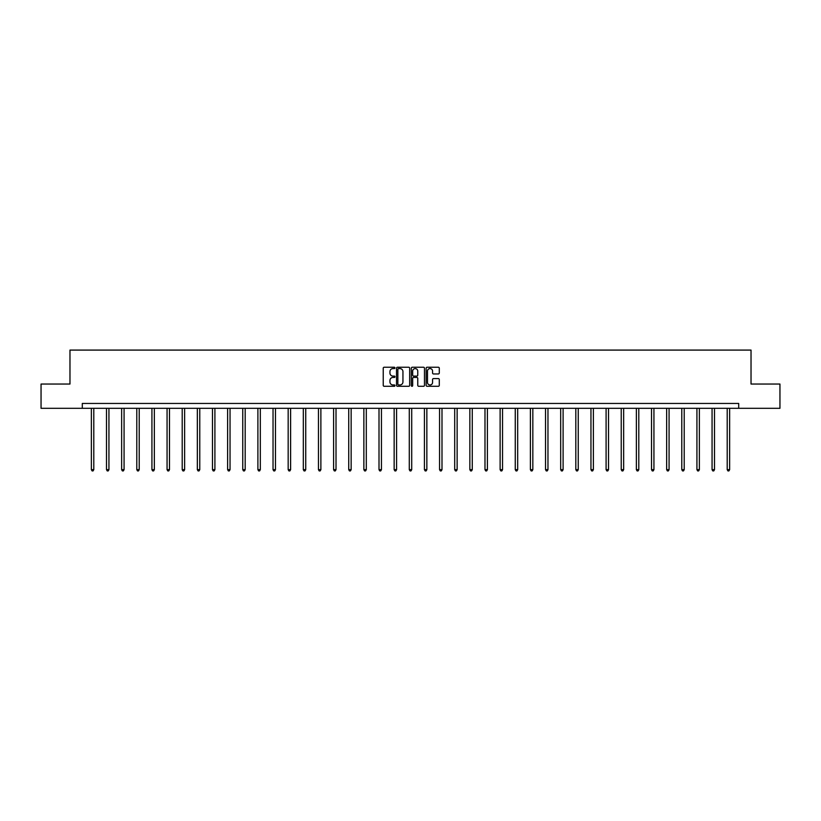 <?xml version="1.0" encoding="UTF-8"?>
<svg xmlns="http://www.w3.org/2000/svg" width="821" height="821" viewBox="0 0 821 821"><rect width="100%" height="100%" fill="white"/><g stroke="black" fill="none" stroke-linecap="round" stroke-linejoin="round"><path stroke-width="1.23" d="M394.973 367.911A0.667 0.667 0 0 0 394.306 367.244L384.187 367.244A0.954 0.954 0 0 0 383.233 368.198L383.233 385.336A0.954 0.954 0 0 0 384.187 386.291L394.306 386.291A0.667 0.667 0 0 0 394.973 385.624A0.667 0.667 0 0 0 394.306 384.957L392.992 384.957A3.048 3.048 0 0 1 389.944 381.909L389.944 380.482A3.048 3.048 0 0 1 392.992 377.434L394.306 377.434A0.667 0.667 0 0 0 394.973 376.767A0.667 0.667 0 0 0 394.306 376.1L392.992 376.1A3.048 3.048 0 0 1 389.944 373.052L389.944 371.626A3.048 3.048 0 0 1 392.992 368.578L394.306 368.578A0.667 0.667 0 0 0 394.973 367.911M438.342 373.955A0.954 0.954 0 0 0 439.286 373.001L439.286 368.198A0.954 0.954 0 0 0 438.342 367.244L427.094 367.244A0.954 0.954 0 0 0 426.15 368.198L426.15 385.336A0.954 0.954 0 0 0 427.094 386.291L438.342 386.291A0.954 0.954 0 0 0 439.286 385.336L439.286 379.528A0.954 0.954 0 0 0 438.342 378.573L433.529 378.573A0.954 0.954 0 0 0 432.575 379.528L432.575 382.412A2.545 2.545 0 0 1 430.03 384.957A2.545 2.545 0 0 1 427.484 382.412L427.484 371.123A2.545 2.545 0 0 1 430.03 368.578A2.545 2.545 0 0 1 432.575 371.123L432.575 373.001A0.954 0.954 0 0 0 433.529 373.955L438.342 373.955M82.295 408.304L41.05 408.304L41.05 384.043L69.97 384.043L69.97 350.085L751.03 350.085L751.03 384.043L779.95 384.043L779.95 408.304L738.705 408.304L738.705 403.45L82.295 403.45L82.295 408.304L738.705 408.304M409.669 368.198A0.954 0.954 0 0 0 408.714 367.244L397.477 367.244A0.954 0.954 0 0 0 396.522 368.198L396.522 385.336A0.954 0.954 0 0 0 397.477 386.291L408.714 386.291A0.954 0.954 0 0 0 409.669 385.336L409.669 368.198M412.286 367.244L423.523 367.244A0.954 0.954 0 0 1 424.478 368.198L424.478 385.336A0.954 0.954 0 0 1 423.523 386.291L418.72 386.291A0.954 0.954 0 0 1 417.766 385.336L417.766 378.389A0.954 0.954 0 0 0 416.811 377.434L413.62 377.434A0.954 0.954 0 0 0 412.665 378.389L412.665 385.624A0.667 0.667 0 0 1 411.998 386.291A0.667 0.667 0 0 1 411.331 385.624L411.331 368.198A0.954 0.954 0 0 1 412.286 367.244M398.524 368.578A0.667 0.667 0 0 0 397.857 369.245L397.857 384.29A0.667 0.667 0 0 0 398.524 384.957L399.899 384.957A3.048 3.048 0 0 0 402.947 381.909L402.947 371.626A3.048 3.048 0 0 0 399.899 368.578L398.524 368.578M417.766 371.174A2.545 2.545 0 0 0 415.21 368.619A2.545 2.545 0 0 0 412.665 371.174L412.665 375.146A0.954 0.954 0 0 0 413.62 376.1L416.811 376.1A0.954 0.954 0 0 0 417.766 375.146L417.766 371.174M91.367 408.304L91.367 469.663L93.789 469.663L93.789 408.304M93.789 469.663L93.071 470.915L92.096 470.915L91.367 469.663M106.504 408.304L106.504 469.663L108.936 469.663L108.936 408.304M108.936 469.663L108.208 470.915L107.233 470.915L106.504 469.663M121.641 408.304L121.641 469.663L124.074 469.663L124.074 408.304M124.074 469.663L123.345 470.915L122.37 470.915L121.641 469.663M136.789 408.304L136.789 469.663L139.211 469.663L139.211 408.304M139.211 469.663L138.482 470.915L137.518 470.915L136.789 469.663M151.926 408.304L151.926 469.663L154.348 469.663L154.348 408.304M154.348 469.663L153.619 470.915L152.655 470.915L151.926 469.663M167.063 408.304L167.063 469.663L169.485 469.663L169.485 408.304M169.485 469.663L168.757 470.915L167.792 470.915L167.063 469.663M182.2 408.304L182.2 469.663L184.633 469.663L184.633 408.304M184.633 469.663L183.904 470.915L182.929 470.915L182.2 469.663M197.338 408.304L197.338 469.663L199.77 469.663L199.77 408.304M199.77 469.663L199.041 470.915L198.066 470.915L197.338 469.663M212.475 408.304L212.475 469.663L214.907 469.663L214.907 408.304M214.907 469.663L214.178 470.915L213.203 470.915L212.475 469.663M227.622 408.304L227.622 469.663L230.044 469.663L230.044 408.304M230.044 469.663L229.316 470.915L228.351 470.915L227.622 469.663M242.759 408.304L242.759 469.663L245.181 469.663L245.181 408.304M245.181 469.663L244.453 470.915L243.488 470.915L242.759 469.663M257.897 408.304L257.897 469.663L260.319 469.663L260.319 408.304M260.319 469.663L259.6 470.915L258.625 470.915L257.897 469.663M273.034 408.304L273.034 469.663L275.466 469.663L275.466 408.304M275.466 469.663L274.737 470.915L273.762 470.915L273.034 469.663M288.171 408.304L288.171 469.663L290.603 469.663L290.603 408.304M290.603 469.663L289.875 470.915L288.9 470.915L288.171 469.663M303.318 408.304L303.318 469.663L305.74 469.663L305.74 408.304M305.74 469.663L305.012 470.915L304.037 470.915L303.318 469.663M318.456 408.304L318.456 469.663L320.878 469.663L320.878 408.304M320.878 469.663L320.149 470.915L319.184 470.915L318.456 469.663M333.593 408.304L333.593 469.663L336.015 469.663L336.015 408.304M336.015 469.663L335.286 470.915L334.321 470.915L333.593 469.663M348.73 408.304L348.73 469.663L351.152 469.663L351.152 408.304M351.152 469.663L350.434 470.915L349.459 470.915L348.73 469.663M363.867 408.304L363.867 469.663L366.299 469.663L366.299 408.304M366.299 469.663L365.571 470.915L364.596 470.915L363.867 469.663M379.004 408.304L379.004 469.663L381.437 469.663L381.437 408.304M381.437 469.663L380.708 470.915L379.733 470.915L379.004 469.663M394.152 408.304L394.152 469.663L396.574 469.663L396.574 408.304M396.574 469.663L395.845 470.915L394.88 470.915L394.152 469.663M409.289 408.304L409.289 469.663L411.711 469.663L411.711 408.304M411.711 469.663L410.982 470.915L410.018 470.915L409.289 469.663M424.426 408.304L424.426 469.663L426.848 469.663L426.848 408.304M426.848 469.663L426.12 470.915L425.155 470.915L424.426 469.663M439.563 408.304L439.563 469.663L441.996 469.663L441.996 408.304M441.996 469.663L441.267 470.915L440.292 470.915L439.563 469.663M454.701 408.304L454.701 469.663L457.133 469.663L457.133 408.304M457.133 469.663L456.404 470.915L455.429 470.915L454.701 469.663M469.848 408.304L469.848 469.663L472.27 469.663L472.27 408.304M472.27 469.663L471.541 470.915L470.566 470.915L469.848 469.663M484.985 408.304L484.985 469.663L487.407 469.663L487.407 408.304M487.407 469.663L486.679 470.915L485.714 470.915L484.985 469.663M500.122 408.304L500.122 469.663L502.544 469.663L502.544 408.304M502.544 469.663L501.816 470.915L500.851 470.915L500.122 469.663M515.26 408.304L515.26 469.663L517.682 469.663L517.682 408.304M517.682 469.663L516.963 470.915L515.988 470.915L515.26 469.663M530.397 408.304L530.397 469.663L532.829 469.663L532.829 408.304M532.829 469.663L532.1 470.915L531.125 470.915L530.397 469.663M545.534 408.304L545.534 469.663L547.966 469.663L547.966 408.304M547.966 469.663L547.238 470.915L546.263 470.915L545.534 469.663M560.681 408.304L560.681 469.663L563.103 469.663L563.103 408.304M563.103 469.663L562.375 470.915L561.4 470.915L560.681 469.663M575.819 408.304L575.819 469.663L578.241 469.663L578.241 408.304M578.241 469.663L577.512 470.915L576.547 470.915L575.819 469.663M590.956 408.304L590.956 469.663L593.378 469.663L593.378 408.304M593.378 469.663L592.649 470.915L591.684 470.915L590.956 469.663M606.093 408.304L606.093 469.663L608.525 469.663L608.525 408.304M608.525 469.663L607.797 470.915L606.822 470.915L606.093 469.663M621.23 408.304L621.23 469.663L623.662 469.663L623.662 408.304M623.662 469.663L622.934 470.915L621.959 470.915L621.23 469.663M636.367 408.304L636.367 469.663L638.8 469.663L638.8 408.304M638.8 469.663L638.071 470.915L637.096 470.915L636.367 469.663M651.515 408.304L651.515 469.663L653.937 469.663L653.937 408.304M653.937 469.663L653.208 470.915L652.243 470.915L651.515 469.663M666.652 408.304L666.652 469.663L669.074 469.663L669.074 408.304M669.074 469.663L668.345 470.915L667.381 470.915L666.652 469.663M681.789 408.304L681.789 469.663L684.211 469.663L684.211 408.304M684.211 469.663L683.483 470.915L682.518 470.915L681.789 469.663M696.926 408.304L696.926 469.663L699.359 469.663L699.359 408.304M699.359 469.663L698.63 470.915L697.655 470.915L696.926 469.663M712.064 408.304L712.064 469.663L714.496 469.663L714.496 408.304M714.496 469.663L713.767 470.915L712.792 470.915L712.064 469.663M727.211 408.304L727.211 469.663L729.633 469.663L729.633 408.304M729.633 469.663L728.904 470.915L727.929 470.915L727.211 469.663"/></g></svg>
